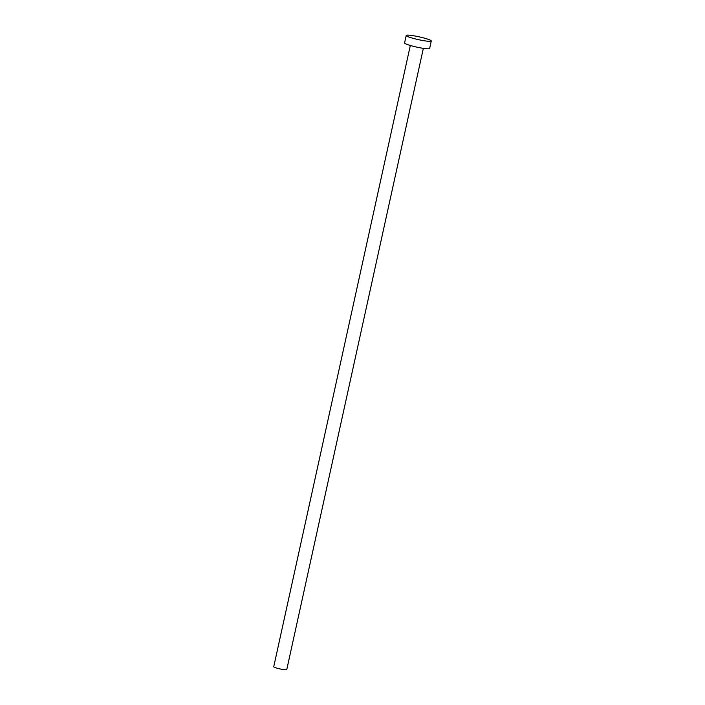 <?xml version="1.0" encoding="UTF-8"?>
<svg xmlns="http://www.w3.org/2000/svg" width="705" height="705" viewBox="0 0 705 705"><rect width="100%" height="100%" fill="white"/><g stroke="black" fill="none" stroke-linecap="round" stroke-linejoin="round"><path stroke-width="1.06" d="M423.352 48.354L286.759 669.627A6.671 0.758 -167.6 0 1 284.926 669.75A6.671 0.758 -167.6 0 1 277.726 668.366A6.671 0.758 -167.6 0 1 273.725 666.763L410.319 45.49M431.275 40.996L429.636 48.46A12.831 1.454 -167.6 0 1 426.12 48.698A12.831 1.454 -167.6 0 1 412.258 46.028A12.831 1.454 -167.6 0 1 404.573 42.952L406.212 35.479A12.831 1.454 -167.6 0 1 409.737 35.25A12.831 1.454 -167.6 0 1 423.59 37.92A12.831 1.454 -167.6 0 1 431.275 40.996A12.831 1.454 -167.6 0 1 427.759 41.225A12.831 1.454 -167.6 0 1 413.906 38.555A12.831 1.454 -167.6 0 1 406.212 35.479"/></g></svg>
